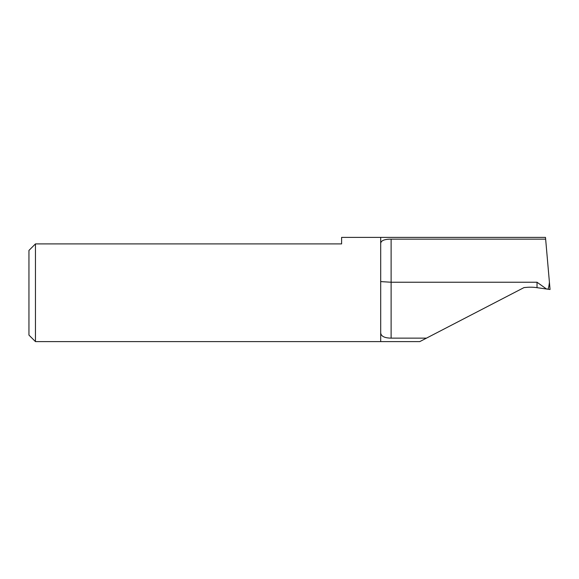 <?xml version="1.0" encoding="UTF-8"?>
<svg xmlns="http://www.w3.org/2000/svg" width="579" height="579" viewBox="0 0 579 579"><rect width="100%" height="100%" fill="white"/><g stroke="black" fill="none" stroke-linecap="round" stroke-linejoin="round"><path stroke-width="0.87" d="M380.692 332.715C380.939 336.218 384.413 338.027 391.114 338.136L426.477 338.136L523.995 287.597L526.535 287.372A45.596 45.596 0 0 1 536.856 287.647L550.05 289.5L545.49 237.39L341.61 237.39L341.61 243.904L35.464 243.904L35.464 341.61L28.95 335.096L28.95 250.417L35.464 243.904L28.95 250.417M426.477 338.136L419.775 341.61L35.464 341.61M545.642 239.149L391.114 239.149C384.405 239.149 380.931 240.596 380.692 243.477M380.692 237.39L380.692 341.61M547.937 289.203C548.523 288.233 549.015 285.917 549.413 282.241M391.114 239.149L391.114 282.234L537.023 282.234L537.023 287.669M537.023 282.234L546.518 289.001M391.114 338.136L391.114 282.234L380.692 281.597"/></g></svg>
